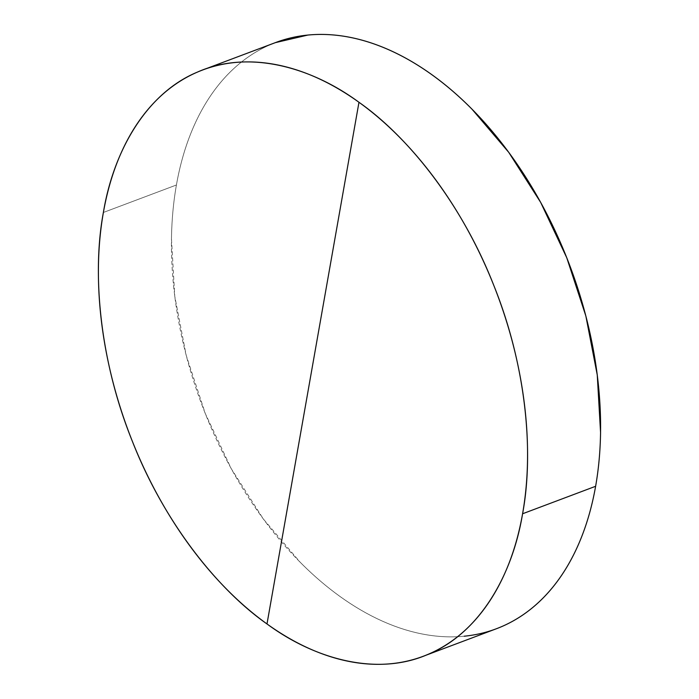 <?xml version="1.0" encoding="UTF-8"?>
<svg xmlns="http://www.w3.org/2000/svg" width="699" height="699" viewBox="0 0 699 699"><rect width="100%" height="100%" fill="white"/><g stroke="black" fill="none" stroke-linecap="round" stroke-linejoin="round"><path stroke-width="0.52" stroke-dasharray="3.5 2.62" d="M275.738 42.499A313.204 196.681 -110.6 0 0 176.419 184.999L103.382 212.47L176.419 184.999C179.433 167.865 183.767 151.875 189.42 137.004C195.065 122.133 201.915 108.686 209.971 96.645C218.027 84.605 227.14 74.216 237.293 65.47C247.446 56.724 258.464 49.795 270.33 44.684L275.319 42.656M464.223 636.212C451.1 637.505 437.609 636.859 423.734 634.273C409.867 631.686 395.887 627.213 381.803 620.852C367.709 614.491 353.79 606.365 340.029 596.474C326.267 586.583 312.925 575.12 300.02 562.075L263.313 518.973L231.325 468.819L205.288 413.555L186.187 355.293L174.767 296.28L171.473 238.778C171.753 220.045 173.396 202.125 176.419 184.999A313.204 196.681 -110.6 0 0 260.718 515.408A313.204 196.681 -110.6 0 0 496.29 628.785"/><path stroke-width="1.05" d="M275.319 42.656L307.813 35.072C320.928 33.779 334.428 34.426 348.294 37.012C362.169 39.598 376.149 44.072 390.234 50.433C404.319 56.785 418.247 64.911 432.008 74.81C445.77 84.701 459.112 96.165 472.017 109.21L508.723 152.312L540.703 202.457L566.749 257.73L585.849 315.983L597.261 375.005L600.563 432.506C600.284 451.231 598.641 469.16 595.618 486.286L522.581 513.765A313.204 196.681 69.4 0 1 423.262 656.265A313.204 196.681 69.4 0 1 266.992 623.954A313.204 196.681 69.4 0 1 103.382 212.47C91.927 273.152 99.546 360.081 132.251 441.034C164.073 522.363 217.695 589.467 266.992 623.954L358.971 102.281L266.992 623.954C315.992 660.118 378.552 676.51 428.67 654.081C479.348 633.058 512.472 575.408 522.581 513.765C534.045 453.083 526.417 366.145 493.712 285.201C461.89 203.872 408.268 136.768 358.971 102.281A313.204 196.681 69.4 0 1 522.581 513.765L595.618 486.286A313.204 196.681 -110.6 0 0 511.319 155.877A313.204 196.681 -110.6 0 0 275.738 42.499L202.71 69.97A313.204 196.681 69.4 0 1 358.971 102.281C309.972 66.117 247.411 49.716 197.293 72.154C146.615 93.177 113.491 150.818 103.382 212.47A313.204 196.681 69.4 0 1 202.71 69.97M423.262 656.265L496.29 628.785A313.204 196.681 -110.6 0 0 595.618 486.286C592.595 503.411 588.261 519.409 582.616 534.281C576.972 549.143 570.122 562.599 562.066 574.639C554.01 586.679 544.897 597.068 534.744 605.815C524.582 614.552 513.573 621.49 501.707 626.601C489.842 631.721 477.347 634.919 464.223 636.212"/></g></svg>
